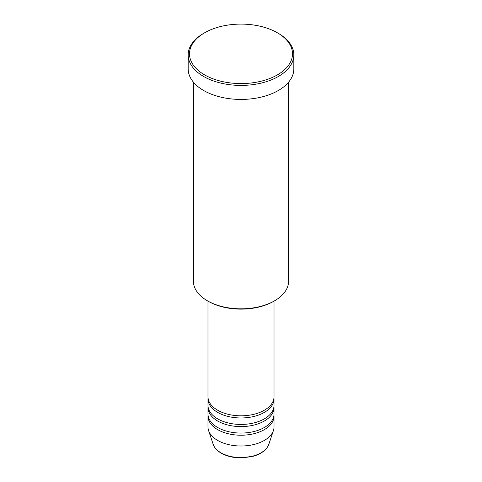 <?xml version="1.0" encoding="UTF-8"?>
<svg xmlns="http://www.w3.org/2000/svg" width="482" height="482" viewBox="0 0 482 482"><rect width="100%" height="100%" fill="white"/><g stroke="black" fill="none" stroke-linecap="round" stroke-linejoin="round"><path stroke-width="0.72" d="M207.983 301.123L207.983 396.752A33.017 19.063 0 0 0 217.653 410.23A33.017 19.063 0 0 0 253.634 414.363A33.017 19.063 0 0 0 274.017 396.752L274.017 301.123M208.037 397.831A33.017 19.063 0 0 0 207.983 398.909A33.017 19.063 0 0 0 217.653 412.387A33.017 19.063 0 0 0 253.634 416.52A33.017 19.063 0 0 0 274.017 398.909A33.017 19.063 0 0 0 273.963 397.831M207.983 398.909L207.983 405.38A33.017 19.063 0 0 0 217.653 418.858A33.017 19.063 0 0 0 253.634 422.991A33.017 19.063 0 0 0 274.017 405.38L274.017 398.909M208.037 406.453A33.017 19.063 0 0 0 207.983 407.531A33.017 19.063 0 0 0 217.653 421.015A33.017 19.063 0 0 0 253.634 425.142A33.017 19.063 0 0 0 274.017 407.531A33.017 19.063 0 0 0 273.963 406.453M207.983 407.531L207.983 414.002A33.017 19.063 0 0 0 217.653 427.486A33.017 19.063 0 0 0 253.634 431.613A33.017 19.063 0 0 0 274.017 414.002L274.017 407.531M208.037 415.08A33.017 19.063 0 0 0 207.983 416.159A33.017 19.063 0 0 0 217.653 429.637A33.017 19.063 0 0 0 253.634 433.77A33.017 19.063 0 0 0 274.017 416.159A33.017 19.063 0 0 0 273.963 415.08M274.62 300.78L273.686 301.316A46.224 26.685 180 0 1 208.314 301.316L207.381 300.78A47.543 27.45 0 0 0 274.62 300.78A47.543 27.45 0 0 0 288.543 281.368L288.543 82.229M204.579 74.867A51.508 29.739 0 0 0 277.421 74.867A51.508 29.739 0 0 0 277.421 32.812L278.355 33.348A52.827 30.499 180 0 1 293.827 54.918A52.827 30.499 180 0 1 261.214 83.091A52.827 30.499 180 0 1 203.645 76.481A52.827 30.499 180 0 1 188.173 54.918A52.827 30.499 180 0 1 203.645 33.348L204.579 32.812A51.508 29.739 0 0 0 204.579 74.867M188.173 54.918L188.173 68.932A52.827 30.499 0 0 0 203.645 90.502A52.827 30.499 0 0 0 261.214 97.111A52.827 30.499 0 0 0 293.827 68.932L293.827 54.918M207.983 416.159L207.983 426.944A33.017 19.063 0 0 0 208.579 430.559A33.017 19.063 0 0 0 217.653 440.421A33.017 19.063 0 0 0 250.676 445.169A33.017 19.063 0 0 0 273.421 430.559A33.017 19.063 0 0 0 274.017 426.944L274.017 416.159M278.355 33.348L277.421 32.812A51.508 29.739 0 0 0 204.579 32.812M193.457 82.229L193.457 281.368A47.543 27.45 0 0 0 207.381 300.78L208.314 301.316M220.973 452.803A28.324 16.352 0 0 0 249.302 456.876A28.324 16.352 0 0 0 268.811 444.338C266.733 449.772 261.666 453.713 253.61 456.159L240.946 457.9C233.33 457.834 226.751 456.249 221.214 453.146C217.093 450.76 214.418 447.826 213.189 444.338A28.324 16.352 0 0 0 220.973 452.803M268.811 444.338L273.421 430.559M213.189 444.338L208.579 430.559"/></g></svg>
